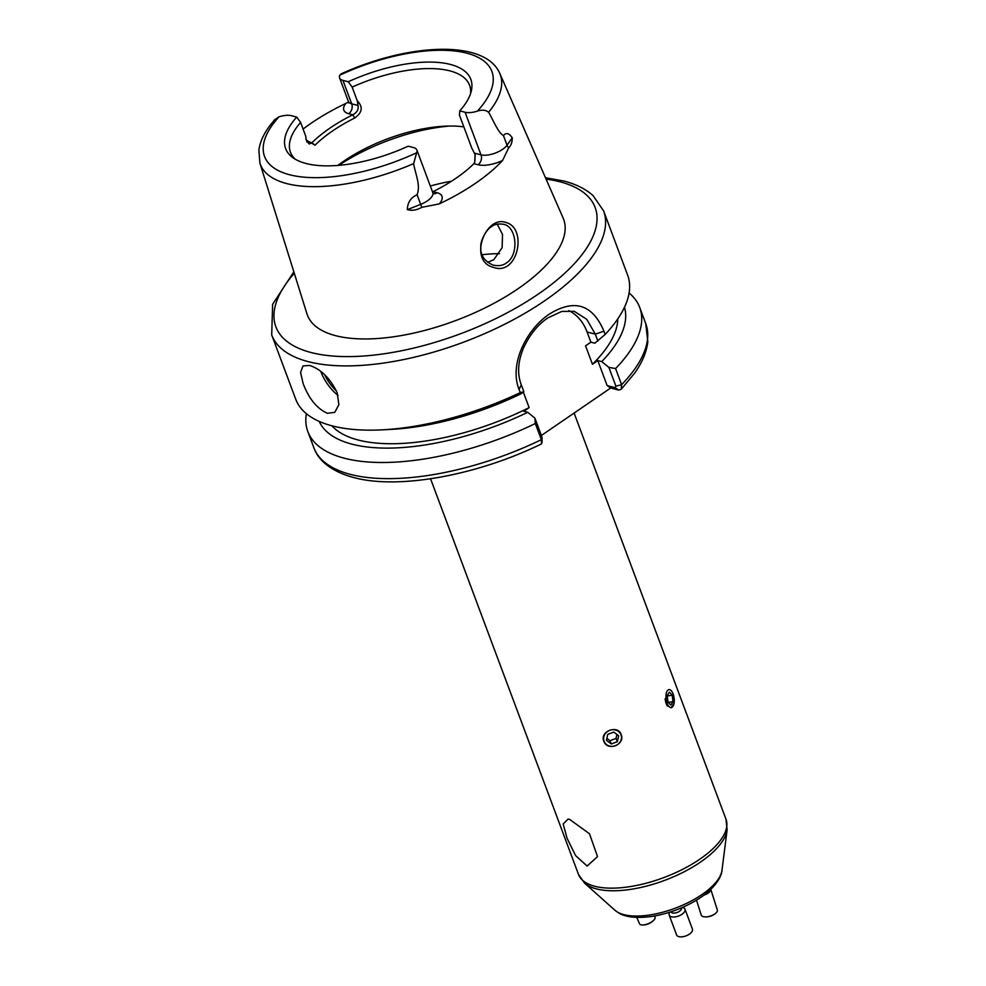 <?xml version="1.0" encoding="UTF-8"?>
<svg xmlns="http://www.w3.org/2000/svg" width="986" height="986" viewBox="0 0 986 986"><rect width="100%" height="100%" fill="white"/><g stroke="black" fill="none" stroke-linecap="round" stroke-linejoin="round"><path stroke-width="1.48" d="M493.345 267.354C467.783 260.957 485.617 214.43 506.225 222.589C527.559 228.086 518.081 276.487 493.345 267.354M492.729 264.988C498.386 266.319 502.934 265.641 506.36 262.979C519.178 255.115 516.935 227.298 503.994 224.389C498.361 223.452 494.208 224.216 491.546 226.718C487.971 227.852 479.701 239.857 480.848 248.115C480.502 255.423 484.471 261.056 492.729 264.988L493.604 265.246M503.994 224.389L503.205 224.155M309.579 365.436L302.998 365.929L300.57 372.437L303.195 383.813C309.086 398.997 317.184 408.833 327.475 413.307L334.784 412.333L338.888 404.667L337.15 392.687C330.174 378.267 320.98 369.195 309.579 365.436M303.084 129.055A129.511 54.07 159.5 0 1 345.852 103.419L348.514 101.878M597.861 340.983L595.298 334.131L586.756 319.316L574.283 311.342L561.724 311.44L547.908 317.886C538.06 324.431 529.975 334.353 523.652 347.676C517.872 361.455 517.083 373.842 521.298 384.823L523.862 391.676L520.251 392.625A177.16 73.962 159.5 0 1 381.779 429.859A177.16 73.962 159.5 0 1 332.171 425.866A177.16 73.962 159.5 0 1 295.726 399.207L271.705 334.944A177.16 73.962 159.5 0 0 308.15 361.615A177.16 73.962 159.5 0 0 506.533 323.297A177.16 73.962 159.5 0 0 603.592 210.856L627.626 275.119A177.16 73.962 159.5 0 1 605.17 334.451L594.817 343.19L590.91 342.167L585.561 345.827L592.45 364.265A154.666 64.571 159.5 0 0 617.791 318.885M487.688 262.288L493.801 259.7L502.133 247.683L502.515 234.409L497.178 224.13M295.258 159.214A95.617 39.908 159.5 0 1 290.463 152.238A95.617 39.908 159.5 0 1 300.594 122.412L296.7 117.075A98.859 41.264 159.5 0 0 292.78 157.6A98.859 41.264 159.5 0 0 408.204 146.187L413.528 147.58A16.195 6.766 159.5 0 1 416.856 150.008A16.195 6.766 159.5 0 1 416.659 152.756L413.639 163.602C415.168 173.622 420.911 185.011 417.103 194.747C410.792 197.582 407.538 202.549 407.354 209.636L420.689 204.349L417.103 194.747M306.017 139.408L309.123 143.981L311.921 142.773A98.427 41.092 159.5 0 1 352.791 114.783C357.055 112.503 358.793 109.397 357.98 105.465L357.314 100.892L352.15 87.088L348.255 81.752A98.859 41.264 159.5 0 1 450.491 64.472A98.859 41.264 159.5 0 1 471.345 90.848A98.859 41.264 159.5 0 1 459.759 110.876L465.084 112.256A16.195 6.766 -20.5 0 0 477.434 111.122C482.055 109.594 485.79 109.964 488.612 112.256C493.296 120.107 497.807 132.334 503.452 135.6C506.065 132.321 508.998 133.048 512.252 137.793C512.289 142.218 511.105 145.558 508.69 147.838L502.564 160.521A130.645 54.538 159.5 0 1 439.201 203.929L421.835 207.319C416.745 210.178 411.914 210.955 407.354 209.636M352.15 87.088A95.617 39.908 159.5 0 1 449.912 70.881A95.617 39.908 159.5 0 1 469.582 85.277A95.617 39.908 159.5 0 1 470.544 93.682M502.564 160.521A23.504 9.811 159.5 0 1 478 164.748L473.884 163.676L474.759 162.185L475.215 154.851L471.764 148.048L459.439 115.103L459.759 110.876M474.722 162.259L475.067 154.272M488.612 112.256A128.094 53.478 159.5 0 0 499.791 73.432L563.129 218.042A136.783 57.102 159.5 0 1 490.042 305.364A136.783 57.102 159.5 0 1 335.511 335.647A136.783 57.102 159.5 0 1 306.954 313.819L259.897 163.121A128.094 53.478 159.5 0 0 286.643 183.569A128.094 53.478 159.5 0 0 413.639 163.602M523.319 392.071L529.137 407.625A154.666 64.571 159.5 0 1 358.103 439.99A154.666 64.571 159.5 0 1 331.863 425.779M307.817 431.535L313.856 447.681C317.504 458.576 328.819 470.79 353.53 477.495C398.467 489.845 477.162 475.363 541.56 443.885L541.363 439.67L535.312 423.536A177.16 73.962 159.5 0 1 344.262 458.207A177.16 73.962 159.5 0 1 307.817 431.535A177.16 73.962 159.5 0 1 306.363 413.652M535.312 423.536L534.868 418.064L527.707 412.308A163.01 68.046 159.5 0 1 352.002 444.168A163.01 68.046 159.5 0 1 319.205 421.416M569.686 819.415L568.072 819.095L563.191 824L567.061 838.273L575.577 855.565L587.126 866.065L597.528 856.587L589.517 833.799L569.686 819.415M603.789 741.115C607.154 751.739 625.58 744.75 621.143 734.533C617.975 724.377 599.55 731.341 603.789 741.115M671.183 707.825L674.079 703.141M520.251 392.625L519.043 389.408C508.85 364.044 526.697 329.151 549.473 314.016C574.444 298.622 592.598 304.354 603.962 331.234L605.17 334.451M381.779 429.859L390.752 429.415A163.01 68.046 159.5 0 0 520.818 393.882L523.862 391.676M624.471 307.275A163.01 68.046 159.5 0 1 601.707 361.615L597.799 360.605L592.45 364.265M527.707 412.308L523.8 411.285L529.137 407.625M601.707 361.615L608.867 367.384L615.584 368.554L621.611 384.7L621.242 389.248L618.74 390.086L610.691 387.991L541.376 435.479M629.08 292.99A177.16 73.962 159.5 0 1 639.717 307.447A177.16 73.962 159.5 0 1 615.584 368.554M338.839 165.34A112.49 46.958 159.5 0 1 449.678 126.035M348.255 81.752L342.931 80.371A16.195 6.766 159.5 0 1 339.603 77.931A16.195 6.766 159.5 0 1 339.8 75.182L341.131 73.876C407.008 43.68 484.939 38.799 499.791 73.432M337.865 165.426A95.617 39.908 159.5 0 1 444.624 126.196A95.617 39.908 159.5 0 1 463.839 126.874M357.314 100.892C363.205 106.87 362.343 112.577 354.738 118A95.617 39.908 -20.5 0 0 315.027 145.188L306.128 139.963L305.759 136.204L300.594 122.412M296.7 117.075L291.375 115.682A16.195 6.766 -20.5 0 0 279.026 116.816L274.453 119.947L269.166 126.59C263.41 134.478 259.984 142.304 258.874 150.082L259.897 163.121M482.166 254.733A95.617 39.908 159.5 0 1 499.495 253.698M473.884 163.676A98.427 41.092 159.5 0 1 433.027 191.666L432.509 191.876M568.86 310.602A50.619 39.563 -75.4 0 1 587.101 331.999L590.91 342.167M597.799 360.605L607.142 385.6L615.19 387.708L615.893 386.167L608.867 367.384M534.868 418.064L541.893 436.86L541.363 439.67A177.16 73.962 -20.5 0 1 350.301 474.352A177.16 73.962 -20.5 0 1 313.856 447.681M610.691 387.991L607.142 385.6M639.717 307.447L645.744 323.593A177.16 73.962 -20.5 0 1 621.611 384.7L615.893 386.167M618.74 390.086L615.19 387.708M306.708 141.454A23.504 9.811 159.5 0 1 307.817 141.701L311.921 142.773L315.039 145.188M348.871 102.248L348.514 102.889L348.366 101.385A16.195 6.766 -20.5 0 0 351.706 103.826A7.309 5.719 -75.4 0 1 348.687 113.71L352.791 114.783L354.738 118M654.544 915.994L655.037 917.128A8.43 3.315 156.7 0 1 653.459 920.493A8.43 3.315 156.7 0 1 652.436 921.343A8.43 3.315 156.7 0 1 643.069 924.979A8.43 3.315 156.7 0 1 639.544 923.82L636.771 917.399M653.459 920.493L652.633 921.257A6.853 2.699 156.7 0 1 651.808 921.947A6.853 2.699 156.7 0 1 644.191 924.905L643.069 924.979M710.77 889.409A8.43 3.71 162.4 0 1 708.059 893.18A8.43 3.71 162.4 0 1 703.992 895.115M710.795 889.384L717.327 909.979A8.43 3.71 162.4 0 1 714.677 914.059A8.43 3.71 162.4 0 1 714.48 914.182A8.43 3.71 162.4 0 1 705.988 916.881A8.43 3.71 162.4 0 1 701.243 915.082L696.51 900.156M713.913 914.552A6.853 3.02 162.4 0 1 713.753 914.663A6.853 3.02 162.4 0 1 706.851 916.844L705.988 916.881M667.349 706.099A10.045 4.474 -97.3 0 1 665.119 698.852M671.109 707.603A9.059 4.03 82.7 0 0 674.141 702.747A9.059 4.03 82.7 0 0 672.97 693.589A9.059 4.03 82.7 0 0 669.112 689.608A9.059 4.03 82.7 0 0 666.068 698.778A9.059 4.03 82.7 0 0 671.109 707.603M672.982 701.736L672.267 695.278L669.395 692.16L667.251 695.487L667.966 701.933L670.825 705.064L672.982 701.736L668.323 702.328M667.288 695.919L672.267 695.278M621.02 734.817A9.059 8.233 157.9 0 0 609.668 730.33A9.059 8.233 157.9 0 0 604.085 741.25A9.059 8.233 157.9 0 0 615.437 745.736A9.059 8.233 157.9 0 0 621.02 734.817M613.797 732.093L607.733 734.397L606.476 740.338L611.308 743.974L617.384 741.669L618.629 735.729L613.797 732.093M617.384 741.669L616.053 738.403L616.891 734.422M616.053 738.403L609.977 740.708L611.308 743.974M609.977 740.708L606.895 738.378M681.511 907.847A5.62 2.785 159.6 0 1 678.873 911.668A5.62 2.785 159.6 0 1 672.637 912.974A5.62 2.785 159.6 0 1 670.985 911.816M682.768 907.465L682.522 907.403A8.43 4.178 159.6 0 1 682.768 907.465A8.43 4.178 159.6 0 1 684.999 909.178A8.43 4.178 159.6 0 1 681.006 914.885A8.43 4.178 159.6 0 1 671.688 916.832A8.43 4.178 159.6 0 1 669.186 915.07A8.43 4.178 159.6 0 1 669.765 912.309L669.851 912.186M684.999 909.178L692.406 929.034A8.43 4.178 159.6 0 1 687.217 935.369A8.43 4.178 159.6 0 1 684.654 936.318A8.43 4.178 159.6 0 1 679.095 936.7A8.43 4.178 159.6 0 1 676.593 934.925L669.186 915.07M687.094 935.431A6.853 3.389 159.6 0 1 686.983 935.48A6.853 3.389 159.6 0 1 684.9 936.256A6.853 3.389 159.6 0 1 684.789 936.281M338.025 395.386A28.126 13.04 55.6 0 1 320.881 371.71A28.126 13.04 55.6 0 1 320.758 371.389M348.687 113.71A23.504 9.811 159.5 0 1 345.852 103.419M546.084 179.119A170.418 71.14 159.5 0 1 560.073 181.831A170.418 71.14 159.5 0 1 538.381 294.013A170.418 71.14 159.5 0 1 310.935 352.483A170.418 71.14 159.5 0 1 294.284 273.27M416.659 152.756A121.352 50.656 159.5 0 1 289.527 174.732A121.352 50.656 159.5 0 1 279.026 116.816M721.998 870.219C722.011 872.363 719.928 884.269 700.972 897.285C686.552 906.873 670.554 913.196 652.978 916.265C634.109 919.038 623.805 916.154 618.74 912.987L614.931 910.251A58.519 24.428 -20.5 0 0 701.958 894.561A58.519 24.428 -20.5 0 0 721.998 870.219L727.126 829.731L725.992 819.255L574.111 413.048M614.931 910.251L584.488 883.062A77.956 32.538 -20.5 0 0 700.417 862.146A77.956 32.538 -20.5 0 0 727.126 829.731M584.488 883.062L578.486 874.409A78.744 32.871 -20.5 0 0 625.74 887.227A78.744 32.871 -20.5 0 0 699.764 859.237A78.744 32.871 -20.5 0 0 725.992 819.255M430.315 186.009A112.49 46.958 159.5 0 1 451.613 181.153M339.8 75.182A121.352 50.656 159.5 0 1 466.933 53.207A121.352 50.656 159.5 0 1 477.434 111.122M342.931 80.371L351.706 103.826L357.98 105.465M421.835 207.319L420.689 204.349A16.195 6.766 -20.5 0 0 432.792 192.615L416.856 150.008M474.734 153.224L481.02 154.864A16.195 6.766 -20.5 0 0 507.05 145.201L503.452 135.6M508.69 147.838A7.309 5.682 -145 0 1 507.05 145.201L512.252 137.793M478 164.748A7.309 5.719 -75.4 0 0 481.02 154.864L465.084 112.256M433.027 191.666L437.131 192.738A23.504 9.811 159.5 0 1 439.201 203.929M587.101 331.999L595.298 334.131L603.962 331.234M521.298 384.823L519.043 389.408M307.065 142.144A7.309 5.719 104.6 0 0 307.817 141.701M437.131 192.738A7.309 5.719 -75.4 0 1 433.483 193.7M324.616 374.643A26.437 12.251 -124.4 0 0 336.472 391.011M603.592 210.856L593.042 195.585C585.672 188.992 575.96 184.136 563.93 181.042L545.48 177.726M293.84 271.816L272.629 304.329L271.705 334.944M578.486 874.409L430.562 478.777M645.744 323.593L647.827 341.822C646.582 352.051 642.194 362.491 634.664 373.152L621.242 389.248M348.366 101.385L339.603 77.931M542.029 442.677L542.066 437.685M432.792 192.615L433.667 193.848L432.953 193.589M305.98 139.223L306.141 139.95M475.203 154.864L475.005 154.001M713.753 914.663L714.48 914.182"/></g></svg>

